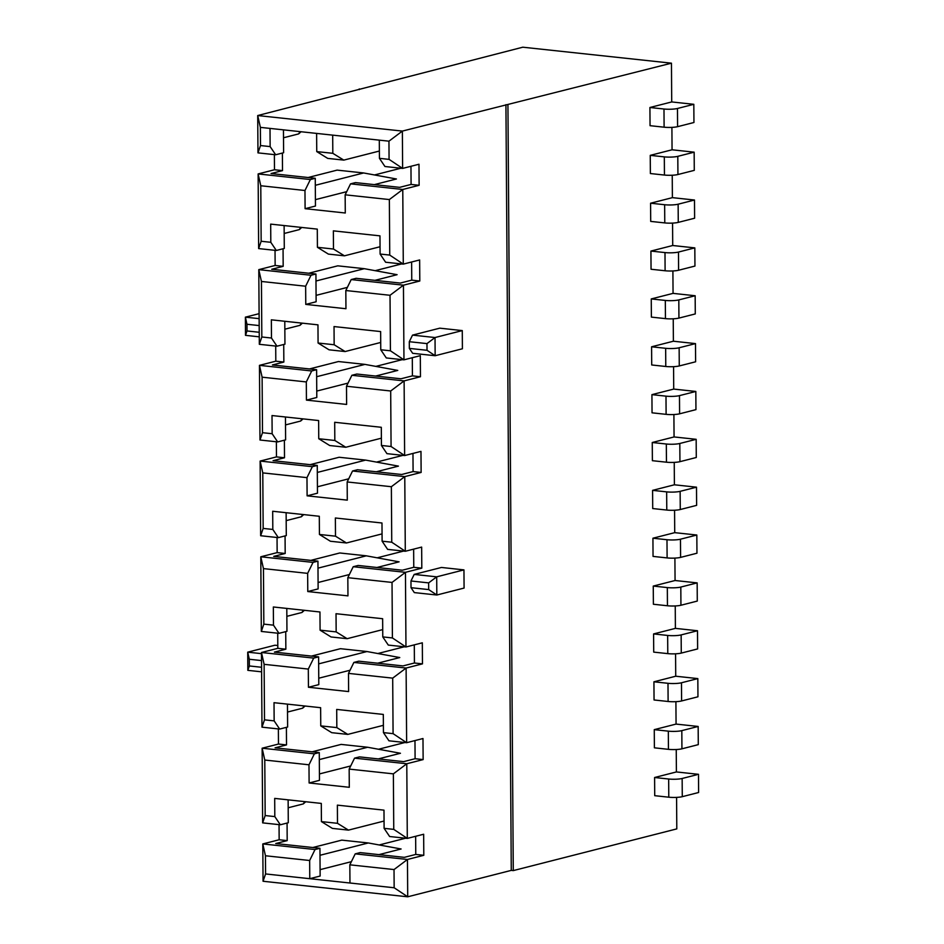 <?xml version="1.0" encoding="UTF-8"?>
<svg xmlns="http://www.w3.org/2000/svg" width="944" height="944" viewBox="0 0 944 944"><rect width="100%" height="100%" fill="white"/><g stroke="black" fill="none" stroke-linecap="round" stroke-linejoin="round"><path stroke-width="1.42" d="M279.046 824.631L279.153 839.759L262.798 843.936L315.036 849.541L319.945 848.29L320.134 876.044L309.774 878.687L309.656 860.503L315.036 849.541M262.656 822.873L265.17 815.557L274.81 816.595L280.333 824.773L262.656 822.873L262.137 748.214L314.364 753.831L319.273 752.58L319.461 780.334L309.113 782.977L308.983 764.793L314.364 753.831M278.374 728.921L278.48 744.049L262.137 748.214L264.78 760.038L265.17 815.557M308.31 669.072L264.119 664.328L264.509 719.835L274.149 720.874L279.66 729.063L261.984 727.163L261.464 652.505L313.703 658.11L318.6 656.859L318.801 684.624L308.44 687.256L308.31 669.072L313.703 658.11M277.713 633.2L277.819 648.327L261.464 652.505L264.119 664.328M307.65 573.362L263.447 568.607L263.836 624.126L273.477 625.164L278.999 633.341L261.323 631.442L260.792 556.783L313.03 562.4L317.939 561.149L318.128 588.903L307.779 591.546L307.65 573.362L313.03 562.4M277.04 537.49L277.147 552.618L260.792 556.783L263.447 568.607M306.977 477.64L262.786 472.897L263.164 528.416L272.816 529.442L278.327 537.632L260.65 535.732L260.131 461.073L312.358 466.678L317.267 465.427L317.467 493.193L307.107 495.836L306.977 477.64L312.358 466.678M276.38 441.78L276.474 456.896L260.131 461.073L262.786 472.897M306.316 381.931L262.113 377.187L262.503 432.694L272.143 433.733L277.666 441.91L259.978 440.01L259.458 365.352L311.697 370.968L316.606 369.718L316.795 397.471L306.434 400.114L306.316 381.931L311.697 370.968M275.707 346.059L275.813 361.186L259.458 365.352L262.113 377.187M305.644 286.221L261.441 281.465L261.83 336.984L271.471 338.023L276.993 346.2L259.317 344.3L258.786 269.642L311.024 275.259L315.933 274.008L316.122 301.761L305.773 304.405L305.644 286.221L311.024 275.259M275.034 250.349L275.141 265.476L258.786 269.642L261.441 281.465M304.971 190.499L260.78 185.756L261.158 241.263L270.81 242.301L276.321 250.479L258.644 248.579L258.125 173.932L310.364 179.537L315.261 178.286L315.461 206.04L305.101 208.683L304.971 190.499L310.364 179.537M274.374 154.627L274.48 169.755L258.125 173.932L260.78 185.756M270.137 146.591L275.66 154.769L257.972 152.869L257.712 115.546L260.367 127.369L260.497 145.553L270.137 146.591L270.008 128.408L260.367 127.369M389.07 159.371L388.952 141.175L402.368 131.086L671.455 63.177L522.787 47.2L257.712 115.546L402.368 131.086L402.628 168.41L384.951 166.51L379.429 158.332L389.07 159.371L402.628 168.41L418.983 164.244L419.124 185.295L402.769 189.473L389.353 199.562L345.15 194.818L345.28 213.002L305.101 208.683M349.835 864.822L355.215 853.86L407.454 859.477L407.714 896.8L263.057 881.259L262.798 843.936L265.453 855.76L265.583 873.943L394.155 887.761L394.026 869.566L349.835 864.822L349.964 883.006M654.05 699.976L668.116 701.486A9.711 1.64 -0.4 0 0 681.603 700.955L697.958 696.79L697.828 678.594L675.727 676.223L653.932 681.792L654.05 699.976M681.603 700.955L681.474 682.772L697.828 678.594M681.474 682.772A9.711 1.64 179.6 0 1 667.986 683.303L653.932 681.792M675.574 653.803L675.727 676.223M653.59 633.931L653.72 652.115L667.786 653.626A9.711 1.64 -0.4 0 0 681.273 653.095L697.628 648.929L697.498 630.745L675.397 628.374L653.59 633.931L667.656 635.442A9.711 1.64 179.6 0 0 681.143 634.911L697.498 630.745M675.243 605.954L675.397 628.374M653.26 586.071L653.39 604.254L667.455 605.765A9.711 1.64 -0.4 0 0 680.931 605.246L697.286 601.068L697.156 582.885L675.066 580.513L653.26 586.071L667.325 587.581A9.711 1.64 179.6 0 0 680.813 587.062L697.156 582.885M674.901 558.093L675.066 580.513M652.929 538.21L653.047 556.405L667.113 557.916A9.711 1.64 -0.4 0 0 680.6 557.385L696.955 553.219L696.825 535.024L674.724 532.652L652.929 538.21L666.983 539.72A9.711 1.64 179.6 0 0 680.471 539.201L696.825 535.024M674.571 510.232L674.724 532.652M652.587 490.361L652.717 508.545L666.783 510.055A9.711 1.64 -0.4 0 0 680.27 509.524L696.625 505.359L696.495 487.175L674.394 484.791L652.587 490.361L666.653 491.871A9.711 1.64 179.6 0 0 680.14 491.34L696.495 487.175M674.24 462.383L674.394 484.791M652.257 442.5L652.387 460.684L666.452 462.194A9.711 1.64 -0.4 0 0 679.94 461.675L696.283 457.498L696.165 439.314L674.063 436.942L652.257 442.5L666.322 444.01A9.711 1.64 179.6 0 0 679.81 443.479L696.165 439.314M673.898 414.522L674.063 436.942M651.926 394.639L652.044 412.823L666.11 414.345A9.711 1.64 -0.4 0 0 679.597 413.814L695.952 409.637L695.822 391.453L673.721 389.081L651.926 394.639L665.992 396.15A9.711 1.64 179.6 0 0 679.468 395.63L695.822 391.453M673.568 366.661L673.721 389.081M651.584 346.79L651.714 364.974L665.78 366.484A9.711 1.64 -0.4 0 0 679.267 365.953L695.622 361.788L695.492 343.604L673.391 341.221L651.584 346.79L665.65 348.301A9.711 1.64 179.6 0 0 679.137 347.77L695.492 343.604M673.237 318.801L673.391 341.221M651.254 298.929L651.384 317.113L665.449 318.624A9.711 1.64 -0.4 0 0 678.937 318.093L695.28 313.927L695.162 295.743L673.06 293.372L651.254 298.929L665.319 300.44A9.711 1.64 179.6 0 0 678.807 299.909L695.162 295.743M672.895 270.952L673.06 293.372M650.923 251.069L651.053 269.252L665.107 270.763A9.711 1.64 -0.4 0 0 678.594 270.244L694.949 266.066L694.819 247.883L672.718 245.511L650.923 251.069L664.989 252.579A9.711 1.64 179.6 0 0 678.476 252.06L694.819 247.883M672.565 223.091L672.718 245.511M650.581 203.208L650.711 221.403L664.777 222.914A9.711 1.64 -0.4 0 0 678.264 222.383L694.619 218.217L694.489 200.022L672.388 197.65L650.581 203.208L664.647 204.73A9.711 1.64 179.6 0 0 678.134 204.199L694.489 200.022M672.234 175.23L672.388 197.65M650.251 155.359L650.381 173.543L664.446 175.053A9.711 1.64 -0.4 0 0 677.934 174.522L694.277 170.357L694.159 152.173L672.057 149.789L650.251 155.359L664.316 156.869A9.711 1.64 179.6 0 0 677.804 156.338L694.159 152.173M671.904 127.381L672.057 149.789M649.92 107.498L650.05 125.682L664.104 127.192A9.711 1.64 -0.4 0 0 677.591 126.673L693.946 122.496L693.816 104.312L671.715 101.94L649.92 107.498L663.986 109.008A9.711 1.64 179.6 0 0 677.473 108.477L693.816 104.312M671.455 63.177L671.715 101.94M507.931 104.878L513.276 870.604L676.801 828.891L676.577 797.385M654.593 777.502L654.723 795.686L668.789 797.196A9.711 1.64 -0.4 0 0 682.276 796.677L698.619 792.5L698.501 774.316L676.4 771.944L654.593 777.502L668.659 779.012A9.711 1.64 179.6 0 0 682.146 778.481L698.501 774.316M676.246 749.524L676.4 771.944M654.263 729.641L654.393 747.825L668.446 749.335A9.711 1.64 -0.4 0 0 681.934 748.816L698.289 744.639L698.159 726.455L676.069 724.083L654.263 729.641L668.328 731.152A9.711 1.64 179.6 0 0 681.816 730.632L698.159 726.455M675.904 701.663L676.069 724.083M359.263 88.913L359.275 89.633M274.81 816.595L274.692 798.4L321.302 803.415L321.42 821.599L332.394 828.395L348.466 830.118L337.492 823.321L337.374 805.138L383.984 810.153L384.102 828.336L389.624 836.514L407.301 838.414L393.754 829.375L393.365 773.856L349.162 769.1L349.292 787.296L309.113 782.977M384.102 828.336L393.754 829.375M309.656 860.503L265.453 855.76M383.382 725.322L347.793 734.397L336.831 727.612L336.701 709.428L383.311 714.431L383.441 732.615L393.082 733.653L406.64 742.704L422.983 738.527L423.136 759.59L415.1 758.716L403.654 761.643L359.452 756.887L354.543 758.15L406.781 763.755L407.301 838.414L423.655 834.248L423.797 855.299L407.454 859.477L394.026 869.566M279.153 839.759L287.188 840.62L287.07 823.05M423.797 855.299L415.761 854.438L415.643 836.29M321.42 821.599L337.492 823.321M378.969 854.627L401.106 848.986L368.302 842.968L341.787 840.125L312.771 847.523M355.215 853.86L360.124 852.609L404.315 857.353L415.761 854.438M320.087 869.648L351.38 861.671M319.992 855.288L368.302 842.968M287.188 840.62L275.742 843.547L319.945 848.29M305.738 801.739L303.307 803.91L304.735 801.633M288.191 807.769L303.307 803.91M288.132 799.851L288.286 822.743L280.333 824.773M348.466 830.118L384.055 821.044M379.181 844.963L405.59 838.225M347.793 734.397L331.722 732.674L320.759 725.889L336.831 727.612M273.477 625.164L273.347 606.98L319.957 611.983L320.087 630.167L331.061 636.964L347.132 638.687L382.721 629.613M272.816 529.442L272.686 511.259L319.296 516.274L319.426 534.457L330.388 541.242L346.46 542.977L382.049 533.891M272.143 433.733L272.014 415.549L318.624 420.552L318.753 438.736L329.716 445.533L345.787 447.255L381.388 438.181M271.471 338.023L271.353 319.827L317.963 324.842L318.081 343.026L329.055 349.811L345.126 351.546L380.715 342.46M343.793 160.114L332.819 153.317L332.689 135.134L316.618 133.411L316.747 151.595L327.721 158.391L343.793 160.114L379.382 151.04M316.747 151.595L332.819 153.317M270.81 242.301L270.68 224.117L317.29 229.121L317.42 247.304L328.382 254.101L344.454 255.824L380.043 246.75M344.454 255.824L333.492 249.039L333.362 230.855L379.972 235.858L380.102 254.042L385.612 262.231L403.289 264.119L389.742 255.081L389.353 199.562M317.42 247.304L333.492 249.039M345.126 351.546L334.152 344.749L334.034 326.565L380.644 331.568L380.762 349.764L386.285 357.941L403.961 359.841L390.415 350.79L390.025 295.283L345.823 290.528L345.952 308.723L305.773 304.405M318.081 343.026L334.152 344.749M345.787 447.255L334.825 440.47L334.695 422.287L381.305 427.29L381.435 445.474L386.946 453.651L404.634 455.551L391.076 446.512L390.686 390.993L346.495 386.249L346.613 404.433L306.434 400.114M318.753 438.736L334.825 440.47M346.46 542.977L335.498 536.18L335.368 517.996L381.978 523L382.108 541.183L387.618 549.373L405.295 551.272L391.748 542.222L391.359 486.715L347.156 481.959L347.286 500.143L307.107 495.836M319.426 534.457L335.498 536.18M347.132 638.687L336.158 631.902L336.029 613.706L382.639 618.721L382.768 636.905L388.291 645.082L405.967 646.982L392.409 637.943L392.031 582.424L347.829 577.681L347.958 595.865L307.779 591.546M320.087 630.167L336.158 631.902M319.32 759.578L367.641 747.259L341.114 744.403L312.11 751.802M305.077 706.029L302.646 708.189L304.062 705.923M287.519 712.047L302.646 708.189M274.149 720.874L274.02 702.69L320.63 707.693L320.759 725.889M318.659 663.868L366.968 651.537L340.454 648.693L311.437 656.092M304.405 610.308L301.974 612.479L303.402 610.202M286.846 616.338L301.974 612.479M318.753 678.217L350.047 670.24M377.635 663.207L399.772 657.555L366.968 651.537M317.986 568.146L366.307 555.827L339.781 552.972L310.765 560.382M303.732 514.598L301.313 516.769L302.729 514.492M286.185 520.628L301.313 516.769M318.081 582.507L349.374 574.53M376.963 567.486L399.1 561.845L366.307 555.827M317.314 472.437L365.635 460.106L339.12 457.262L310.104 464.66M303.071 418.888L300.64 421.048L302.068 418.77M285.513 424.906L300.64 421.048M317.42 486.797L348.702 478.809M376.29 471.776L398.439 466.124L365.635 460.106M316.653 376.715L364.962 364.396L338.448 361.54L309.431 368.951M302.399 323.167L299.968 325.338L301.396 323.06M284.84 329.196L299.968 325.338M316.747 391.076L348.041 383.099M375.629 376.054L397.766 370.414L364.962 364.396M315.414 199.644L346.708 191.667M374.284 184.635L396.433 178.982L363.629 172.964L337.114 170.121L308.098 177.519M315.308 185.295L363.629 172.964M301.065 131.735L298.634 133.906L300.062 131.629M283.507 137.765L298.634 133.906M315.98 281.005L364.301 268.686L337.775 265.83L308.759 273.229M301.738 227.457L299.307 229.616L300.723 227.351M284.179 233.475L299.307 229.616M316.087 295.366L347.368 287.377M374.957 280.344L397.105 274.692L364.301 268.686M383.441 732.615L388.952 740.804L406.64 742.704L406.109 668.045L392.692 678.134L348.501 673.391L348.619 691.574L308.44 687.256M347.829 577.681L353.209 566.719L405.448 572.324L405.967 646.982L422.322 642.817L422.464 663.868L406.109 668.045L353.882 662.428L358.791 661.178L402.982 665.921L414.428 663.007L414.298 644.858M353.882 662.428L348.501 673.391M382.768 636.905L392.409 637.943M353.209 566.719L358.118 565.468L402.321 570.211L413.767 567.297L413.637 549.148M347.156 481.959L352.549 470.997L404.775 476.614L405.295 551.272L421.649 547.095L421.803 568.158L405.448 572.324L392.031 582.424M382.108 541.183L391.748 542.222M352.549 470.997L357.446 469.746L401.648 474.502L413.094 471.575L412.965 453.427M346.495 386.249L351.876 375.287L404.115 380.892L404.634 455.551L420.977 451.385L421.13 472.437L404.775 476.614L391.359 486.715M381.435 445.474L391.076 446.512M351.876 375.287L356.785 374.036L400.976 378.78L412.422 375.865L412.304 357.717M345.823 290.528L351.203 279.566L403.442 285.182L403.961 359.841L420.316 355.664L420.458 376.727L404.115 380.892L390.686 390.993M380.762 349.764L390.415 350.79M351.203 279.566L356.112 278.315L400.315 283.07L411.761 280.144L411.631 261.995M345.15 194.818L350.543 183.856L402.769 189.473L403.289 264.119L419.643 259.954L419.797 281.017L403.442 285.182L390.025 295.283M380.102 254.042L389.742 255.081M350.543 183.856L355.44 182.605L399.642 187.349L411.088 184.434L410.959 166.286M388.952 141.175L379.299 140.149L379.429 158.332M319.426 773.938L350.708 765.95M378.296 758.917L400.445 753.265L367.641 747.259M270.008 128.408L316.618 133.411M332.689 135.134L379.299 140.149M283.448 129.847L283.613 152.739L275.66 154.769M257.972 152.869L260.497 145.553M274.48 169.755L282.516 170.616L271.07 173.543L315.261 178.286M284.12 225.557L284.286 248.449L276.321 250.479M258.644 248.579L261.158 241.263M275.141 265.476L283.176 266.338L271.73 269.252L315.933 274.008M284.793 321.279L284.946 344.171L276.993 346.2M259.317 344.3L261.83 336.984M275.813 361.186L283.849 362.048L272.403 364.974L316.606 369.718M285.454 416.988L285.619 439.88L277.666 441.91M259.978 440.01L262.503 432.694M276.474 456.896L284.51 457.769L273.064 460.684L317.267 465.427M286.126 512.71L286.292 535.602L278.327 537.632M260.65 535.732L263.164 528.416M277.147 552.618L285.182 553.479L273.736 556.394L317.939 561.149M286.799 608.42L286.952 631.312L278.999 633.341M261.323 631.442L263.836 624.126M277.819 648.327L285.855 649.189L274.409 652.115L318.6 656.859M393.082 733.653L392.692 678.134M287.46 704.13L287.625 727.033L279.66 729.063M261.984 727.163L264.509 719.835M278.48 744.049L286.516 744.91L275.07 747.825L319.273 752.58M505.925 104.666L511.27 870.38L407.714 896.8L394.155 887.761M263.057 881.259L265.583 873.943M286.516 744.91L286.398 727.34M378.52 749.253L404.917 742.515M415.1 758.716L414.971 740.568M285.855 649.189L285.725 631.63M377.848 653.531L404.244 646.805M285.182 553.479L285.064 535.909M377.175 557.821L403.584 551.084M284.51 457.769L284.392 440.199M376.514 462.1L402.911 455.374M283.849 362.048L283.719 344.477M375.842 366.39L402.238 359.652M423.136 759.59L406.781 763.755L393.365 773.856M422.464 663.868L414.428 663.007M421.803 568.158L413.767 567.297M421.13 472.437L413.094 471.575M420.458 376.727L412.422 375.865M419.797 281.017L411.761 280.144M419.124 185.295L411.088 184.434M511.27 870.38L513.276 870.604M282.516 170.616L282.386 153.046M283.176 266.338L283.058 248.768M308.983 764.793L264.78 760.038M354.543 758.15L349.162 769.1M463.952 569.881L441.45 567.462L414.192 574.412L410.97 580.985L411.018 587.687L414.322 592.596L436.824 595.015L464.082 588.065L463.952 569.881L436.694 576.831L436.824 595.015L428.694 589.587L428.647 582.885L410.97 580.985M462.277 330.589L439.774 328.17L412.528 335.12L409.295 341.704L409.342 348.395L412.658 353.304L435.149 355.723L462.407 348.773L462.277 330.589L435.031 337.539L435.149 355.723L427.018 350.295L426.971 343.604L409.295 341.704M374.508 174.959L400.905 168.221M375.169 270.68L401.578 263.942M412.528 335.12L435.031 337.539L426.971 343.604M409.342 348.395L427.018 350.295M259.104 313.668L245.381 317.16L259.128 318.647M259.258 336.831L245.499 335.344L245.381 317.16L246.962 324.264L247.009 330.955L259.234 332.276M259.187 325.574L246.962 324.264M261.594 671.833L247.835 670.346L247.717 652.162L261.476 653.649M277.796 645.519L274.964 645.212L247.717 652.162L249.31 659.266L249.358 665.957L261.571 667.278M261.523 660.576L249.31 659.266M414.192 574.412L436.694 576.831L428.647 582.885M411.018 587.687L428.694 589.587M245.499 335.344L247.009 330.955M249.358 665.957L247.835 670.346M668.116 701.486L667.986 683.303M680.931 605.246L680.813 587.062M667.455 605.765L667.325 587.581M680.27 509.524L680.14 491.34M666.783 510.055L666.653 491.871M679.597 413.814L679.468 395.63M666.11 414.345L665.992 396.15M678.937 318.093L678.807 299.909M665.449 318.624L665.319 300.44M678.264 222.383L678.134 204.199M664.777 222.914L664.647 204.73M682.276 796.677L682.146 778.481M668.789 797.196L668.659 779.012M664.104 127.192L663.986 109.008M677.591 126.673L677.473 108.477M677.934 174.522L677.804 156.338M664.446 175.053L664.316 156.869M678.594 270.244L678.476 252.06M665.107 270.763L664.989 252.579M679.267 365.953L679.137 347.77M665.78 366.484L665.65 348.301M679.94 461.675L679.81 443.479M666.452 462.194L666.322 444.01M680.6 557.385L680.471 539.201M667.113 557.916L666.983 539.72M681.273 653.095L681.143 634.911M667.786 653.626L667.656 635.442M681.934 748.816L681.816 730.632M668.446 749.335L668.328 731.152"/></g></svg>
